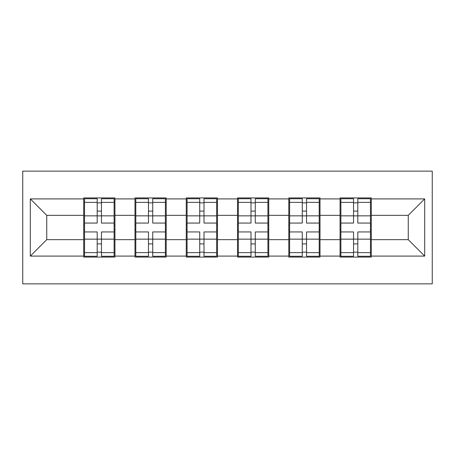 <?xml version="1.0" encoding="UTF-8"?>
<svg xmlns="http://www.w3.org/2000/svg" width="455" height="455" viewBox="0 0 455 455"><rect width="100%" height="100%" fill="white"/><g stroke="black" fill="none" stroke-linecap="round" stroke-linejoin="round"><path stroke-width="0.68" d="M22.75 283.863L432.25 283.863L432.25 171.137L22.75 171.137L22.75 283.863M371.286 225.037L370.461 225.037M340.886 225.037L340.061 225.037M340.061 229.963L340.886 229.963M370.461 229.963L371.286 229.963M320.013 225.037L319.194 225.037M289.613 225.037L288.794 225.037M288.794 229.963L289.613 229.963M319.194 229.963L320.013 229.963M268.746 225.037L267.927 225.037M238.346 225.037L237.521 225.037M237.521 229.963L238.346 229.963M267.927 229.963L268.746 229.963M217.479 225.037L216.654 225.037M187.073 225.037L186.254 225.037M186.254 229.963L187.073 229.963M216.654 229.963L217.479 229.963M166.206 225.037L165.387 225.037M135.806 225.037L134.987 225.037M134.987 229.963L135.806 229.963M165.387 229.963L166.206 229.963M408.26 239.66L408.26 215.34L371.286 215.34L371.286 239.66L408.26 239.66L424.691 256.091L424.691 198.909L371.286 198.909L371.286 197.919L340.061 197.919L340.061 215.34L320.013 215.34L320.013 239.66L340.061 239.66L340.061 215.34M424.691 256.091L371.286 256.091L371.286 257.081L340.061 257.081L340.061 256.091L320.013 256.091L320.013 257.081L288.794 257.081L288.794 256.091L268.746 256.091L268.746 257.081L237.521 257.081L237.521 256.091L217.479 256.091L217.479 257.081L186.254 257.081L186.254 256.091L166.206 256.091L166.206 257.081L134.987 257.081L134.987 256.091L114.939 256.091L114.939 257.081L83.714 257.081L83.714 256.091L30.309 256.091L30.309 198.909L83.714 198.909L83.714 215.34L46.74 215.34L46.74 239.66L83.714 239.66L83.714 215.34M340.061 198.909L320.013 198.909L320.013 197.919L288.794 197.919L288.794 198.909L268.746 198.909L268.746 197.919L237.521 197.919L237.521 198.909L217.479 198.909L217.479 197.919L186.254 197.919L186.254 198.909L166.206 198.909L166.206 197.919L134.987 197.919L134.987 198.909L114.939 198.909L114.939 197.919L83.714 197.919L83.714 198.909M340.061 239.66L340.061 256.091M320.013 239.66L320.013 256.091M320.013 198.909L320.013 215.34M268.746 239.66L288.794 239.66L288.794 215.34L268.746 215.34L268.746 256.091M288.794 239.66L288.794 256.091M288.794 198.909L288.794 215.34M268.746 198.909L268.746 215.34M217.479 239.66L237.521 239.66L237.521 215.34L217.479 215.34L217.479 256.091M237.521 239.66L237.521 256.091M237.521 198.909L237.521 215.34M217.479 198.909L217.479 215.34M166.206 239.66L186.254 239.66L186.254 215.34L166.206 215.34L166.206 256.091M186.254 239.66L186.254 256.091M186.254 198.909L186.254 215.34M166.206 198.909L166.206 215.34M114.939 239.66L134.987 239.66L134.987 215.34L114.939 215.34L114.939 256.091M134.987 239.66L134.987 256.091M134.987 198.909L134.987 215.34M114.939 198.909L114.939 215.34M114.939 225.037L114.114 225.037M84.539 225.037L83.714 225.037M83.714 229.963L84.539 229.963M114.114 229.963L114.939 229.963M83.714 239.66L83.714 256.091M46.74 239.66L30.309 256.091M30.309 198.909L46.74 215.34M371.286 239.66L371.286 256.091M371.286 198.909L371.286 215.34M424.691 198.909L408.26 215.34M114.114 231.936L114.114 256.256L101.459 256.256L101.459 231.936L114.114 231.936L114.114 198.744L101.459 198.744L101.459 202.356L114.114 202.356M84.539 215.846L97.188 215.846L97.188 198.744L84.539 198.744L84.539 231.936L97.188 231.936L97.188 256.256L84.539 256.256L84.539 252.644L97.188 252.644M97.188 211.092L101.459 211.092M101.459 202.85L97.188 202.85M97.188 215.88L101.459 215.88M97.188 215.846L97.188 223.064L84.539 223.064M84.539 202.356L97.188 202.356M97.188 239.12L101.459 239.12M97.188 252.15L101.459 252.15M97.188 243.908L101.459 243.908M84.539 231.936L84.539 252.644M101.459 252.644L114.114 252.644M101.459 202.356L101.459 223.064L114.114 223.064M165.387 231.936L165.387 256.256L152.732 256.256L152.732 231.936L165.387 231.936L165.387 198.744L152.732 198.744L152.732 202.356L165.387 202.356M135.806 215.846L148.461 215.846L148.461 198.744L135.806 198.744L135.806 231.936L148.461 231.936L148.461 256.256L135.806 256.256L135.806 252.644L148.461 252.644M148.461 211.092L152.732 211.092M152.732 202.85L148.461 202.85M148.461 215.88L152.732 215.88M148.461 215.846L148.461 223.064L135.806 223.064M135.806 202.356L148.461 202.356M148.461 239.12L152.732 239.12M148.461 252.15L152.732 252.15M148.461 243.908L152.732 243.908M135.806 231.936L135.806 252.644M152.732 252.644L165.387 252.644M152.732 202.356L152.732 223.064L165.387 223.064M216.654 231.936L216.654 256.256L203.999 256.256L203.999 231.936L216.654 231.936L216.654 198.744L203.999 198.744L203.999 202.356L216.654 202.356M187.073 215.846L199.728 215.846L199.728 198.744L187.073 198.744L187.073 231.936L199.728 231.936L199.728 256.256L187.073 256.256L187.073 252.644L199.728 252.644M199.728 211.092L203.999 211.092M203.999 202.85L199.728 202.85M199.728 215.88L203.999 215.88M199.728 215.846L199.728 223.064L187.073 223.064M187.073 202.356L199.728 202.356M199.728 239.12L203.999 239.12M199.728 252.15L203.999 252.15M199.728 243.908L203.999 243.908M187.073 231.936L187.073 252.644M203.999 252.644L216.654 252.644M203.999 202.356L203.999 223.064L216.654 223.064M267.927 231.936L267.927 256.256L255.272 256.256L255.272 231.936L267.927 231.936L267.927 198.744L255.272 198.744L255.272 202.356L267.927 202.356M238.346 215.846L251.001 215.846L251.001 198.744L238.346 198.744L238.346 231.936L251.001 231.936L251.001 256.256L238.346 256.256L238.346 252.644L251.001 252.644M251.001 211.092L255.272 211.092M255.272 202.85L251.001 202.85M251.001 215.88L255.272 215.88M251.001 215.846L251.001 223.064L238.346 223.064M238.346 202.356L251.001 202.356M251.001 239.12L255.272 239.12M251.001 252.15L255.272 252.15M251.001 243.908L255.272 243.908M238.346 231.936L238.346 252.644M255.272 252.644L267.927 252.644M255.272 202.356L255.272 223.064L267.927 223.064M319.194 231.936L319.194 256.256L306.539 256.256L306.539 231.936L319.194 231.936L319.194 198.744L306.539 198.744L306.539 202.356L319.194 202.356M289.613 215.846L302.268 215.846L302.268 198.744L289.613 198.744L289.613 231.936L302.268 231.936L302.268 256.256L289.613 256.256L289.613 252.644L302.268 252.644M302.268 211.092L306.539 211.092M306.539 202.85L302.268 202.85M302.268 215.88L306.539 215.88M302.268 215.846L302.268 223.064L289.613 223.064M289.613 202.356L302.268 202.356M302.268 239.12L306.539 239.12M302.268 252.15L306.539 252.15M302.268 243.908L306.539 243.908M289.613 231.936L289.613 252.644M306.539 252.644L319.194 252.644M306.539 202.356L306.539 223.064L319.194 223.064M370.461 231.936L370.461 256.256L357.812 256.256L357.812 231.936L370.461 231.936L370.461 198.744L357.812 198.744L357.812 202.356L370.461 202.356M340.886 215.846L353.541 215.846L353.541 198.744L340.886 198.744L340.886 231.936L353.541 231.936L353.541 256.256L340.886 256.256L340.886 252.644L353.541 252.644M353.541 211.092L357.812 211.092M357.812 202.85L353.541 202.85M353.541 215.88L357.812 215.88M353.541 215.846L353.541 223.064L340.886 223.064M340.886 202.356L353.541 202.356M353.541 239.12L357.812 239.12M353.541 252.15L357.812 252.15M353.541 243.908L357.812 243.908M340.886 231.936L340.886 252.644M357.812 252.644L370.461 252.644M357.812 202.356L357.812 223.064L370.461 223.064M84.539 239.154L97.188 239.154M101.459 239.154L114.114 239.154M101.459 215.846L114.114 215.846M135.806 239.154L148.461 239.154M152.732 239.154L165.387 239.154M152.732 215.846L165.387 215.846M187.073 239.154L199.728 239.154M203.999 239.154L216.654 239.154M203.999 215.846L216.654 215.846M238.346 239.154L251.001 239.154M255.272 239.154L267.927 239.154M255.272 215.846L267.927 215.846M289.613 239.154L302.268 239.154M306.539 239.154L319.194 239.154M306.539 215.846L319.194 215.846M340.886 239.154L353.541 239.154M357.812 239.154L370.461 239.154M357.812 215.846L370.461 215.846"/></g></svg>
